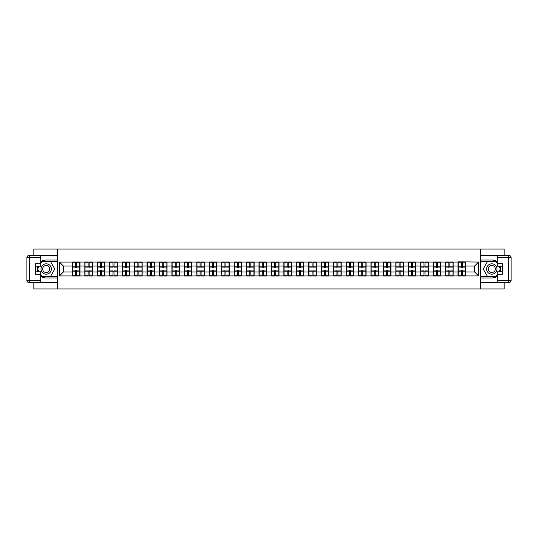 <?xml version="1.0" encoding="UTF-8"?>
<svg xmlns="http://www.w3.org/2000/svg" width="538" height="538" viewBox="0 0 538 538"><rect width="100%" height="100%" fill="white"/><g stroke="black" fill="none" stroke-linecap="round" stroke-linejoin="round"><path stroke-width="0.81" d="M33.84 282.679L33.84 288.933L504.16 288.933L504.16 282.679M504.16 255.321L504.16 249.067L480.4 249.067L480.4 288.933M480.4 249.067L33.84 249.067L33.84 255.321M57.6 288.933L57.6 249.067M474.577 271.952L474.577 266.048L465.605 266.048L465.605 271.952L474.577 271.952L478.564 275.94L478.564 262.06L458.033 261.824L458.033 266.048L453.164 266.048L453.164 271.952L458.033 271.952L458.033 266.048M478.564 275.94L59.436 275.94L59.436 262.06L72.395 262.06L72.395 266.048L63.423 266.048L63.423 271.952L72.395 271.952L72.395 266.048M458.033 262.06L72.395 262.06M458.033 271.952L458.033 275.94M453.164 271.952L453.164 275.94M453.164 262.06L453.164 266.048M440.73 271.952L445.592 271.952L445.592 266.048L440.73 266.048L440.73 275.94M445.592 271.952L445.592 275.94M445.592 262.06L445.592 266.048M440.73 262.06L440.73 266.048M428.288 271.952L433.151 271.952L433.151 266.048L428.288 266.048L428.288 275.94M433.151 271.952L433.151 275.94M433.151 262.06L433.151 266.048M428.288 262.06L428.288 266.048M415.847 271.952L420.709 271.952L420.709 266.048L415.847 266.048L415.847 275.94M420.709 271.952L420.709 275.94M420.709 262.06L420.709 266.048M415.847 262.06L415.847 266.048M403.406 271.952L408.268 271.952L408.268 266.048L403.406 266.048L403.406 275.94M408.268 271.952L408.268 275.94M408.268 262.06L408.268 266.048M403.406 262.06L403.406 266.048M390.965 271.952L395.834 271.952L395.834 266.048L390.965 266.048L390.965 275.94M395.834 271.952L395.834 275.94M395.834 262.06L395.834 266.048M390.965 262.06L390.965 266.048M378.53 271.952L383.392 271.952L383.392 266.048L378.53 266.048L378.53 275.94M383.392 271.952L383.392 275.94M383.392 262.06L383.392 266.048M378.53 262.06L378.53 266.048M366.089 271.952L370.951 271.952L370.951 266.048L366.089 266.048L366.089 275.94M370.951 271.952L370.951 275.94M370.951 262.06L370.951 266.048M366.089 262.06L366.089 266.048M353.648 271.952L358.51 271.952L358.51 266.048L353.648 266.048L353.648 275.94M358.51 271.952L358.51 275.94M358.51 262.06L358.51 266.048M353.648 262.06L353.648 266.048M341.206 271.952L346.069 271.952L346.069 266.048L341.206 266.048L341.206 275.94M346.069 271.952L346.069 275.94M346.069 262.06L346.069 266.048M341.206 262.06L341.206 266.048M328.765 271.952L333.634 271.952L333.634 266.048L328.765 266.048L328.765 275.94M333.634 271.952L333.634 275.94M333.634 262.06L333.634 266.048M328.765 262.06L328.765 266.048M316.331 271.952L321.193 271.952L321.193 266.048L316.331 266.048L316.331 275.94M321.193 271.952L321.193 275.94M321.193 262.06L321.193 266.048M316.331 262.06L316.331 266.048M303.889 271.952L308.751 271.952L308.751 266.048L303.889 266.048L303.889 275.94M308.751 271.952L308.751 275.94M308.751 262.06L308.751 266.048M303.889 262.06L303.889 266.048M291.448 271.952L296.31 271.952L296.31 266.048L291.448 266.048L291.448 275.94M296.31 271.952L296.31 275.94M296.31 262.06L296.31 266.048M291.448 262.06L291.448 266.048M279.007 271.952L283.869 271.952L283.869 266.048L279.007 266.048L279.007 275.94M283.869 271.952L283.869 275.94M283.869 262.06L283.869 266.048M279.007 262.06L279.007 266.048M266.566 271.952L271.434 271.952L271.434 266.048L266.566 266.048L266.566 275.94M271.434 271.952L271.434 275.94M271.434 262.06L271.434 266.048M266.566 262.06L266.566 266.048M254.131 271.952L258.993 271.952L258.993 266.048L254.131 266.048L254.131 275.94M258.993 271.952L258.993 275.94M258.993 262.06L258.993 266.048M254.131 262.06L254.131 266.048M241.69 271.952L246.552 271.952L246.552 266.048L241.69 266.048L241.69 275.94M246.552 271.952L246.552 275.94M246.552 262.06L246.552 266.048M241.69 262.06L241.69 266.048M229.249 271.952L234.111 271.952L234.111 266.048L229.249 266.048L229.249 275.94M234.111 271.952L234.111 275.94M234.111 262.06L234.111 266.048M229.249 262.06L229.249 266.048M216.807 271.952L221.669 271.952L221.669 266.048L216.807 266.048L216.807 275.94M221.669 271.952L221.669 275.94M221.669 262.06L221.669 266.048M216.807 262.06L216.807 266.048M204.366 271.952L209.235 271.952L209.235 266.048L204.366 266.048L204.366 275.94M209.235 271.952L209.235 275.94M209.235 262.06L209.235 266.048M204.366 262.06L204.366 266.048M191.931 271.952L196.794 271.952L196.794 266.048L191.931 266.048L191.931 275.94M196.794 271.952L196.794 275.94M196.794 262.06L196.794 266.048M191.931 262.06L191.931 266.048M179.49 271.952L184.352 271.952L184.352 266.048L179.49 266.048L179.49 275.94M184.352 271.952L184.352 275.94M184.352 262.06L184.352 266.048M179.49 262.06L179.49 266.048M167.049 271.952L171.911 271.952L171.911 266.048L167.049 266.048L167.049 275.94M171.911 271.952L171.911 275.94M171.911 262.06L171.911 266.048M167.049 262.06L167.049 266.048M154.608 271.952L159.47 271.952L159.47 266.048L154.608 266.048L154.608 275.94M159.47 271.952L159.47 275.94M159.47 262.06L159.47 266.048M154.608 262.06L154.608 266.048M142.167 271.952L147.035 271.952L147.035 266.048L142.167 266.048L142.167 275.94M147.035 271.952L147.035 275.94M147.035 262.06L147.035 266.048M142.167 262.06L142.167 266.048M129.732 271.952L134.594 271.952L134.594 266.048L129.732 266.048L129.732 275.94M134.594 271.952L134.594 275.94M134.594 262.06L134.594 266.048M129.732 262.06L129.732 266.048M117.291 271.952L122.153 271.952L122.153 266.048L117.291 266.048L117.291 275.94M122.153 271.952L122.153 275.94M122.153 262.06L122.153 266.048M117.291 262.06L117.291 266.048M104.849 271.952L109.712 271.952L109.712 266.048L104.849 266.048L104.849 275.94M109.712 271.952L109.712 275.94M109.712 262.06L109.712 266.048M104.849 262.06L104.849 266.048M92.408 271.952L97.27 271.952L97.27 266.048L92.408 266.048L92.408 275.94M97.27 271.952L97.27 275.94M97.27 262.06L97.27 266.048M92.408 262.06L92.408 266.048M79.967 271.952L84.836 271.952L84.836 266.048L79.967 266.048L79.967 275.94M84.836 271.952L84.836 275.94M84.836 262.06L84.836 266.048M79.967 262.06L79.967 266.048M72.395 271.952L72.395 275.94M63.423 271.952L59.436 275.94M59.436 262.06L63.423 266.048M465.605 271.952L465.605 275.94M465.605 262.06L465.605 266.048M478.564 262.06L474.577 266.048M72.59 266.175L75.663 266.175L75.663 262.019L72.59 262.019L72.59 270.076L75.663 270.076L75.663 271.825L76.699 271.818L76.699 270.076L79.772 270.076L79.772 262.019L76.699 262.019L76.699 262.9L79.772 262.9M75.663 265.019L76.699 265.019M76.699 263.021L75.663 263.021M72.59 267.924L75.663 267.924L75.663 266.175L76.699 266.182L76.699 267.924L79.772 267.924M72.59 262.9L75.663 262.9M75.663 274.979L76.699 274.979M75.663 272.981L76.699 272.981M72.59 275.981L75.663 275.981L75.663 275.1L72.59 275.1L72.59 275.981M72.59 270.076L72.59 271.825L75.663 271.825L75.663 275.1M72.59 271.825L72.59 275.1M79.772 270.076L79.772 275.981L76.699 275.981L76.699 275.1L79.772 275.1M79.772 271.825L76.699 271.825L76.699 275.1M79.772 266.175L76.699 266.175L76.699 262.9M85.031 266.175L88.104 266.175L88.104 262.019L85.031 262.019L85.031 270.076L88.104 270.076L88.104 271.825L89.14 271.818L89.14 270.076L92.206 270.076L92.206 262.019L89.14 262.019L89.14 262.9L92.206 262.9M88.104 265.019L89.14 265.019M89.14 263.021L88.104 263.021M85.031 267.924L88.104 267.924L88.104 266.175L89.14 266.182L89.14 267.924L92.206 267.924M85.031 262.9L88.104 262.9M88.104 274.979L89.14 274.979M88.104 272.981L89.14 272.981M85.031 275.981L88.104 275.981L88.104 275.1L85.031 275.1L85.031 275.981M85.031 270.076L85.031 271.825L88.104 271.825L88.104 275.1M85.031 271.825L85.031 275.1M92.206 270.076L92.206 275.981L89.14 275.981L89.14 275.1L92.206 275.1M92.206 271.825L89.14 271.825L89.14 275.1M92.206 266.175L89.14 266.175L89.14 262.9M97.472 266.175L100.545 266.175L100.545 262.019L97.472 262.019L97.472 270.076L100.545 270.076L100.545 271.825L101.581 271.818L101.581 270.076L104.648 270.076L104.648 262.019L101.581 262.019L101.581 262.9L104.648 262.9M100.545 265.019L101.581 265.019M101.581 263.021L100.545 263.021M97.472 267.924L100.545 267.924L100.545 266.175L101.581 266.182L101.581 267.924L104.648 267.924M97.472 262.9L100.545 262.9M100.545 274.979L101.581 274.979M100.545 272.981L101.581 272.981M97.472 275.981L100.545 275.981L100.545 275.1L97.472 275.1L97.472 275.981M97.472 270.076L97.472 271.825L100.545 271.825L100.545 275.1M97.472 271.825L97.472 275.1M104.648 270.076L104.648 275.981L101.581 275.981L101.581 275.1L104.648 275.1M104.648 271.825L101.581 271.825L101.581 275.1M104.648 266.175L101.581 266.175L101.581 262.9M109.913 266.175L112.98 266.175L112.98 262.019L109.913 262.019L109.913 270.076L112.98 270.076L112.98 271.825L114.022 271.818L114.022 270.076L117.089 270.076L117.089 262.019L114.022 262.019L114.022 262.9L117.089 262.9M112.98 265.019L114.022 265.019M114.022 263.021L112.98 263.021M109.913 267.924L112.98 267.924L112.98 266.175L114.022 266.182L114.022 267.924L117.089 267.924M109.913 262.9L112.98 262.9M112.98 274.979L114.022 274.979M112.98 272.981L114.022 272.981M109.913 275.981L112.98 275.981L112.98 275.1L109.913 275.1L109.913 275.981M109.913 270.076L109.913 271.825L112.98 271.825L112.98 275.1M109.913 271.825L109.913 275.1M117.089 270.076L117.089 275.981L114.022 275.981L114.022 275.1L117.089 275.1M117.089 271.825L114.022 271.825L114.022 275.1M117.089 266.175L114.022 266.175L114.022 262.9M122.355 266.175L125.421 266.175L125.421 262.019L122.355 262.019L122.355 270.076L125.421 270.076L125.421 271.825L126.457 271.818L126.457 270.076L129.53 270.076L129.53 262.019L126.457 262.019L126.457 262.9L129.53 262.9M125.421 265.019L126.457 265.019M126.457 263.021L125.421 263.021M122.355 267.924L125.421 267.924L125.421 266.175L126.457 266.182L126.457 267.924L129.53 267.924M122.355 262.9L125.421 262.9M125.421 274.979L126.457 274.979M125.421 272.981L126.457 272.981M122.355 275.981L125.421 275.981L125.421 275.1L122.355 275.1L122.355 275.981M122.355 270.076L122.355 271.825L125.421 271.825L125.421 275.1M122.355 271.825L122.355 275.1M129.53 270.076L129.53 275.981L126.457 275.981L126.457 275.1L129.53 275.1M129.53 271.825L126.457 271.825L126.457 275.1M129.53 266.175L126.457 266.175L126.457 262.9M134.789 266.175L137.863 266.175L137.863 262.019L134.789 262.019L134.789 270.076L137.863 270.076L137.863 271.825L138.898 271.818L138.898 270.076L141.971 270.076L141.971 262.019L138.898 262.019L138.898 262.9L141.971 262.9M137.863 265.019L138.898 265.019M138.898 263.021L137.863 263.021M134.789 267.924L137.863 267.924L137.863 266.175L138.898 266.182L138.898 267.924L141.971 267.924M134.789 262.9L137.863 262.9M137.863 274.979L138.898 274.979M137.863 272.981L138.898 272.981M134.789 275.981L137.863 275.981L137.863 275.1L134.789 275.1L134.789 275.981M134.789 270.076L134.789 271.825L137.863 271.825L137.863 275.1M134.789 271.825L134.789 275.1M141.971 270.076L141.971 275.981L138.898 275.981L138.898 275.1L141.971 275.1M141.971 271.825L138.898 271.825L138.898 275.1M141.971 266.175L138.898 266.175L138.898 262.9M43.605 273.486A5.185 5.185 0 0 0 50.686 271.589A5.185 5.185 0 0 0 48.79 264.514A5.185 5.185 0 0 0 41.708 266.411A5.185 5.185 0 0 0 43.605 273.486M44.425 272.073A3.551 3.551 0 0 0 49.274 270.775A3.551 3.551 0 0 0 47.969 265.927A3.551 3.551 0 0 0 43.127 267.225A3.551 3.551 0 0 0 44.425 272.073M40.693 263.62L41.89 261.542L50.505 261.542L54.809 269L50.505 276.458L41.89 276.458L40.693 274.38M39.22 271.831L37.586 269L39.22 266.169M489.21 273.486A5.185 5.185 0 0 0 496.292 271.589A5.185 5.185 0 0 0 494.395 264.514A5.185 5.185 0 0 0 487.314 266.411A5.185 5.185 0 0 0 489.21 273.486M490.031 272.073A3.551 3.551 0 0 0 494.873 270.775A3.551 3.551 0 0 0 493.575 265.927A3.551 3.551 0 0 0 488.726 267.225A3.551 3.551 0 0 0 490.031 272.073M497.307 274.38L496.11 276.458L487.495 276.458L483.191 269L487.495 261.542L496.11 261.542L497.307 263.62M498.78 266.169L500.414 269L498.78 271.831M40.693 276.088A8.971 8.971 0 0 0 46.201 277.971L57.519 277.971L57.519 282.679L29.294 282.679A2.394 2.394 0 0 1 26.9 280.285L26.9 257.715A2.394 2.394 0 0 1 29.294 255.321L40.693 255.321L40.693 266.169L35.589 266.169M40.693 255.321L57.519 255.321L57.519 260.029L46.201 260.029A8.971 8.971 0 0 0 40.693 261.912M37.687 266.169A8.971 8.971 0 0 0 37.687 271.831M57.519 277.971L57.519 260.029M35.589 271.831L40.693 271.831L40.693 282.679M40.693 263.775L35.589 263.775L35.589 274.225L40.693 274.225M57.519 261.307L41.756 261.307L40.693 263.143M40.693 274.857L41.756 276.693L57.519 276.693M38.944 266.169L37.31 269L38.944 271.831M497.307 261.912A8.971 8.971 0 0 0 491.799 260.029L480.481 260.029L480.481 255.321L508.706 255.321A2.394 2.394 0 0 1 511.1 257.715L511.1 280.285A2.394 2.394 0 0 1 508.706 282.679L497.307 282.679L497.307 271.831L502.411 271.831M497.307 282.679L480.481 282.679L480.481 277.971L491.799 277.971A8.971 8.971 0 0 0 497.307 276.088M500.313 271.831A8.971 8.971 0 0 0 500.313 266.169M480.481 260.029L480.481 277.971M502.411 266.169L497.307 266.169L497.307 255.321M497.307 274.225L502.411 274.225L502.411 263.775L497.307 263.775M480.481 276.693L496.244 276.693L497.307 274.857M497.307 263.143L496.244 261.307L480.481 261.307M499.056 271.831L500.69 269L499.056 266.169M147.23 266.175L150.304 266.175L150.304 262.019L147.23 262.019L147.23 270.076L150.304 270.076L150.304 271.825L151.339 271.818L151.339 270.076L154.406 270.076L154.406 262.019L151.339 262.019L151.339 262.9L154.406 262.9M150.304 265.019L151.339 265.019M151.339 263.021L150.304 263.021M147.23 267.924L150.304 267.924L150.304 266.175L151.339 266.182L151.339 267.924L154.406 267.924M147.23 262.9L150.304 262.9M150.304 274.979L151.339 274.979M150.304 272.981L151.339 272.981M147.23 275.981L150.304 275.981L150.304 275.1L147.23 275.1L147.23 275.981M147.23 270.076L147.23 271.825L150.304 271.825L150.304 275.1M147.23 271.825L147.23 275.1M154.406 270.076L154.406 275.981L151.339 275.981L151.339 275.1L154.406 275.1M154.406 271.825L151.339 271.825L151.339 275.1M154.406 266.175L151.339 266.175L151.339 262.9M159.672 266.175L162.745 266.175L162.745 262.019L159.672 262.019L159.672 270.076L162.745 270.076L162.745 271.825L163.781 271.818L163.781 270.076L166.847 270.076L166.847 262.019L163.781 262.019L163.781 262.9L166.847 262.9M162.745 265.019L163.781 265.019M163.781 263.021L162.745 263.021M159.672 267.924L162.745 267.924L162.745 266.175L163.781 266.182L163.781 267.924L166.847 267.924M159.672 262.9L162.745 262.9M162.745 274.979L163.781 274.979M162.745 272.981L163.781 272.981M159.672 275.981L162.745 275.981L162.745 275.1L159.672 275.1L159.672 275.981M159.672 270.076L159.672 271.825L162.745 271.825L162.745 275.1M159.672 271.825L159.672 275.1M166.847 270.076L166.847 275.981L163.781 275.981L163.781 275.1L166.847 275.1M166.847 271.825L163.781 271.825L163.781 275.1M166.847 266.175L163.781 266.175L163.781 262.9M172.113 266.175L175.18 266.175L175.18 262.019L172.113 262.019L172.113 270.076L175.18 270.076L175.18 271.825L176.222 271.818L176.222 270.076L179.288 270.076L179.288 262.019L176.222 262.019L176.222 262.9L179.288 262.9M175.18 265.019L176.222 265.019M176.222 263.021L175.18 263.021M172.113 267.924L175.18 267.924L175.18 266.175L176.222 266.182L176.222 267.924L179.288 267.924M172.113 262.9L175.18 262.9M175.18 274.979L176.222 274.979M175.18 272.981L176.222 272.981M172.113 275.981L175.18 275.981L175.18 275.1L172.113 275.1L172.113 275.981M172.113 270.076L172.113 271.825L175.18 271.825L175.18 275.1M172.113 271.825L172.113 275.1M179.288 270.076L179.288 275.981L176.222 275.981L176.222 275.1L179.288 275.1M179.288 271.825L176.222 271.825L176.222 275.1M179.288 266.175L176.222 266.175L176.222 262.9M184.554 266.175L187.621 266.175L187.621 262.019L184.554 262.019L184.554 270.076L187.621 270.076L187.621 271.825L188.656 271.818L188.656 270.076L191.73 270.076L191.73 262.019L188.656 262.019L188.656 262.9L191.73 262.9M187.621 265.019L188.656 265.019M188.656 263.021L187.621 263.021M184.554 267.924L187.621 267.924L187.621 266.175L188.656 266.182L188.656 267.924L191.73 267.924M184.554 262.9L187.621 262.9M187.621 274.979L188.656 274.979M187.621 272.981L188.656 272.981M184.554 275.981L187.621 275.981L187.621 275.1L184.554 275.1L184.554 275.981M184.554 270.076L184.554 271.825L187.621 271.825L187.621 275.1M184.554 271.825L184.554 275.1M191.73 270.076L191.73 275.981L188.656 275.981L188.656 275.1L191.73 275.1M191.73 271.825L188.656 271.825L188.656 275.1M191.73 266.175L188.656 266.175L188.656 262.9M196.989 266.175L200.062 266.175L200.062 262.019L196.989 262.019L196.989 270.076L200.062 270.076L200.062 271.825L201.098 271.818L201.098 270.076L204.171 270.076L204.171 262.019L201.098 262.019L201.098 262.9L204.171 262.9M200.062 265.019L201.098 265.019M201.098 263.021L200.062 263.021M196.989 267.924L200.062 267.924L200.062 266.175L201.098 266.182L201.098 267.924L204.171 267.924M196.989 262.9L200.062 262.9M200.062 274.979L201.098 274.979M200.062 272.981L201.098 272.981M196.989 275.981L200.062 275.981L200.062 275.1L196.989 275.1L196.989 275.981M196.989 270.076L196.989 271.825L200.062 271.825L200.062 275.1M196.989 271.825L196.989 275.1M204.171 270.076L204.171 275.981L201.098 275.981L201.098 275.1L204.171 275.1M204.171 271.825L201.098 271.825L201.098 275.1M204.171 266.175L201.098 266.175L201.098 262.9M209.43 266.175L212.503 266.175L212.503 262.019L209.43 262.019L209.43 270.076L212.503 270.076L212.503 271.825L213.539 271.818L213.539 270.076L216.606 270.076L216.606 262.019L213.539 262.019L213.539 262.9L216.606 262.9M212.503 265.019L213.539 265.019M213.539 263.021L212.503 263.021M209.43 267.924L212.503 267.924L212.503 266.175L213.539 266.182L213.539 267.924L216.606 267.924M209.43 262.9L212.503 262.9M212.503 274.979L213.539 274.979M212.503 272.981L213.539 272.981M209.43 275.981L212.503 275.981L212.503 275.1L209.43 275.1L209.43 275.981M209.43 270.076L209.43 271.825L212.503 271.825L212.503 275.1M209.43 271.825L209.43 275.1M216.606 270.076L216.606 275.981L213.539 275.981L213.539 275.1L216.606 275.1M216.606 271.825L213.539 271.825L213.539 275.1M216.606 266.175L213.539 266.175L213.539 262.9M221.871 266.175L224.945 266.175L224.945 262.019L221.871 262.019L221.871 270.076L224.945 270.076L224.945 271.825L225.98 271.818L225.98 270.076L229.047 270.076L229.047 262.019L225.98 262.019L225.98 262.9L229.047 262.9M224.945 265.019L225.98 265.019M225.98 263.021L224.945 263.021M221.871 267.924L224.945 267.924L224.945 266.175L225.98 266.182L225.98 267.924L229.047 267.924M221.871 262.9L224.945 262.9M224.945 274.979L225.98 274.979M224.945 272.981L225.98 272.981M221.871 275.981L224.945 275.981L224.945 275.1L221.871 275.1L221.871 275.981M221.871 270.076L221.871 271.825L224.945 271.825L224.945 275.1M221.871 271.825L221.871 275.1M229.047 270.076L229.047 275.981L225.98 275.981L225.98 275.1L229.047 275.1M229.047 271.825L225.98 271.825L225.98 275.1M229.047 266.175L225.98 266.175L225.98 262.9M234.312 266.175L237.379 266.175L237.379 262.019L234.312 262.019L234.312 270.076L237.379 270.076L237.379 271.825L238.421 271.818L238.421 270.076L241.488 270.076L241.488 262.019L238.421 262.019L238.421 262.9L241.488 262.9M237.379 265.019L238.421 265.019M238.421 263.021L237.379 263.021M234.312 267.924L237.379 267.924L237.379 266.175L238.421 266.182L238.421 267.924L241.488 267.924M234.312 262.9L237.379 262.9M237.379 274.979L238.421 274.979M237.379 272.981L238.421 272.981M234.312 275.981L237.379 275.981L237.379 275.1L234.312 275.1L234.312 275.981M234.312 270.076L234.312 271.825L237.379 271.825L237.379 275.1M234.312 271.825L234.312 275.1M241.488 270.076L241.488 275.981L238.421 275.981L238.421 275.1L241.488 275.1M241.488 271.825L238.421 271.825L238.421 275.1M241.488 266.175L238.421 266.175L238.421 262.9M246.754 266.175L249.82 266.175L249.82 262.019L246.754 262.019L246.754 270.076L249.82 270.076L249.82 271.825L250.856 271.818L250.856 270.076L253.929 270.076L253.929 262.019L250.856 262.019L250.856 262.9L253.929 262.9M249.82 265.019L250.856 265.019M250.856 263.021L249.82 263.021M246.754 267.924L249.82 267.924L249.82 266.175L250.856 266.182L250.856 267.924L253.929 267.924M246.754 262.9L249.82 262.9M249.82 274.979L250.856 274.979M249.82 272.981L250.856 272.981M246.754 275.981L249.82 275.981L249.82 275.1L246.754 275.1L246.754 275.981M246.754 270.076L246.754 271.825L249.82 271.825L249.82 275.1M246.754 271.825L246.754 275.1M253.929 270.076L253.929 275.981L250.856 275.981L250.856 275.1L253.929 275.1M253.929 271.825L250.856 271.825L250.856 275.1M253.929 266.175L250.856 266.175L250.856 262.9M259.195 266.175L262.262 266.175L262.262 262.019L259.195 262.019L259.195 270.076L262.262 270.076L262.262 271.825L263.297 271.818L263.297 270.076L266.371 270.076L266.371 262.019L263.297 262.019L263.297 262.9L266.371 262.9M262.262 265.019L263.297 265.019M263.297 263.021L262.262 263.021M259.195 267.924L262.262 267.924L262.262 266.175L263.297 266.182L263.297 267.924L266.371 267.924M259.195 262.9L262.262 262.9M262.262 274.979L263.297 274.979M262.262 272.981L263.297 272.981M259.195 275.981L262.262 275.981L262.262 275.1L259.195 275.1L259.195 275.981M259.195 270.076L259.195 271.825L262.262 271.825L262.262 275.1M259.195 271.825L259.195 275.1M266.371 270.076L266.371 275.981L263.297 275.981L263.297 275.1L266.371 275.1M266.371 271.825L263.297 271.825L263.297 275.1M266.371 266.175L263.297 266.175L263.297 262.9M271.629 266.175L274.703 266.175L274.703 262.019L271.629 262.019L271.629 270.076L274.703 270.076L274.703 271.825L275.738 271.818L275.738 270.076L278.805 270.076L278.805 262.019L275.738 262.019L275.738 262.9L278.805 262.9M274.703 265.019L275.738 265.019M275.738 263.021L274.703 263.021M271.629 267.924L274.703 267.924L274.703 266.175L275.738 266.182L275.738 267.924L278.805 267.924M271.629 262.9L274.703 262.9M274.703 274.979L275.738 274.979M274.703 272.981L275.738 272.981M271.629 275.981L274.703 275.981L274.703 275.1L271.629 275.1L271.629 275.981M271.629 270.076L271.629 271.825L274.703 271.825L274.703 275.1M271.629 271.825L271.629 275.1M278.805 270.076L278.805 275.981L275.738 275.981L275.738 275.1L278.805 275.1M278.805 271.825L275.738 271.825L275.738 275.1M278.805 266.175L275.738 266.175L275.738 262.9M284.071 266.175L287.144 266.175L287.144 262.019L284.071 262.019L284.071 270.076L287.144 270.076L287.144 271.825L288.18 271.818L288.18 270.076L291.246 270.076L291.246 262.019L288.18 262.019L288.18 262.9L291.246 262.9M287.144 265.019L288.18 265.019M288.18 263.021L287.144 263.021M284.071 267.924L287.144 267.924L287.144 266.175L288.18 266.182L288.18 267.924L291.246 267.924M284.071 262.9L287.144 262.9M287.144 274.979L288.18 274.979M287.144 272.981L288.18 272.981M284.071 275.981L287.144 275.981L287.144 275.1L284.071 275.1L284.071 275.981M284.071 270.076L284.071 271.825L287.144 271.825L287.144 275.1M284.071 271.825L284.071 275.1M291.246 270.076L291.246 275.981L288.18 275.981L288.18 275.1L291.246 275.1M291.246 271.825L288.18 271.825L288.18 275.1M291.246 266.175L288.18 266.175L288.18 262.9M296.512 266.175L299.579 266.175L299.579 262.019L296.512 262.019L296.512 270.076L299.579 270.076L299.579 271.825L300.621 271.818L300.621 270.076L303.688 270.076L303.688 262.019L300.621 262.019L300.621 262.9L303.688 262.9M299.579 265.019L300.621 265.019M300.621 263.021L299.579 263.021M296.512 267.924L299.579 267.924L299.579 266.175L300.621 266.182L300.621 267.924L303.688 267.924M296.512 262.9L299.579 262.9M299.579 274.979L300.621 274.979M299.579 272.981L300.621 272.981M296.512 275.981L299.579 275.981L299.579 275.1L296.512 275.1L296.512 275.981M296.512 270.076L296.512 271.825L299.579 271.825L299.579 275.1M296.512 271.825L296.512 275.1M303.688 270.076L303.688 275.981L300.621 275.981L300.621 275.1L303.688 275.1M303.688 271.825L300.621 271.825L300.621 275.1M303.688 266.175L300.621 266.175L300.621 262.9M308.953 266.175L312.02 266.175L312.02 262.019L308.953 262.019L308.953 270.076L312.02 270.076L312.02 271.825L313.055 271.818L313.055 270.076L316.129 270.076L316.129 262.019L313.055 262.019L313.055 262.9L316.129 262.9M312.02 265.019L313.055 265.019M313.055 263.021L312.02 263.021M308.953 267.924L312.02 267.924L312.02 266.175L313.055 266.182L313.055 267.924L316.129 267.924M308.953 262.9L312.02 262.9M312.02 274.979L313.055 274.979M312.02 272.981L313.055 272.981M308.953 275.981L312.02 275.981L312.02 275.1L308.953 275.1L308.953 275.981M308.953 270.076L308.953 271.825L312.02 271.825L312.02 275.1M308.953 271.825L308.953 275.1M316.129 270.076L316.129 275.981L313.055 275.981L313.055 275.1L316.129 275.1M316.129 271.825L313.055 271.825L313.055 275.1M316.129 266.175L313.055 266.175L313.055 262.9M321.394 266.175L324.461 266.175L324.461 262.019L321.394 262.019L321.394 270.076L324.461 270.076L324.461 271.825L325.497 271.818L325.497 270.076L328.57 270.076L328.57 262.019L325.497 262.019L325.497 262.9L328.57 262.9M324.461 265.019L325.497 265.019M325.497 263.021L324.461 263.021M321.394 267.924L324.461 267.924L324.461 266.175L325.497 266.182L325.497 267.924L328.57 267.924M321.394 262.9L324.461 262.9M324.461 274.979L325.497 274.979M324.461 272.981L325.497 272.981M321.394 275.981L324.461 275.981L324.461 275.1L321.394 275.1L321.394 275.981M321.394 270.076L321.394 271.825L324.461 271.825L324.461 275.1M321.394 271.825L321.394 275.1M328.57 270.076L328.57 275.981L325.497 275.981L325.497 275.1L328.57 275.1M328.57 271.825L325.497 271.825L325.497 275.1M328.57 266.175L325.497 266.175L325.497 262.9M333.829 266.175L336.902 266.175L336.902 262.019L333.829 262.019L333.829 270.076L336.902 270.076L336.902 271.825L337.938 271.818L337.938 270.076L341.011 270.076L341.011 262.019L337.938 262.019L337.938 262.9L341.011 262.9M336.902 265.019L337.938 265.019M337.938 263.021L336.902 263.021M333.829 267.924L336.902 267.924L336.902 266.175L337.938 266.182L337.938 267.924L341.011 267.924M333.829 262.9L336.902 262.9M336.902 274.979L337.938 274.979M336.902 272.981L337.938 272.981M333.829 275.981L336.902 275.981L336.902 275.1L333.829 275.1L333.829 275.981M333.829 270.076L333.829 271.825L336.902 271.825L336.902 275.1M333.829 271.825L333.829 275.1M341.011 270.076L341.011 275.981L337.938 275.981L337.938 275.1L341.011 275.1M341.011 271.825L337.938 271.825L337.938 275.1M341.011 266.175L337.938 266.175L337.938 262.9M346.27 266.175L349.344 266.175L349.344 262.019L346.27 262.019L346.27 270.076L349.344 270.076L349.344 271.825L350.379 271.818L350.379 270.076L353.446 270.076L353.446 262.019L350.379 262.019L350.379 262.9L353.446 262.9M349.344 265.019L350.379 265.019M350.379 263.021L349.344 263.021M346.27 267.924L349.344 267.924L349.344 266.175L350.379 266.182L350.379 267.924L353.446 267.924M346.27 262.9L349.344 262.9M349.344 274.979L350.379 274.979M349.344 272.981L350.379 272.981M346.27 275.981L349.344 275.981L349.344 275.1L346.27 275.1L346.27 275.981M346.27 270.076L346.27 271.825L349.344 271.825L349.344 275.1M346.27 271.825L346.27 275.1M353.446 270.076L353.446 275.981L350.379 275.981L350.379 275.1L353.446 275.1M353.446 271.825L350.379 271.825L350.379 275.1M353.446 266.175L350.379 266.175L350.379 262.9M358.712 266.175L361.778 266.175L361.778 262.019L358.712 262.019L358.712 270.076L361.778 270.076L361.778 271.825L362.82 271.818L362.82 270.076L365.887 270.076L365.887 262.019L362.82 262.019L362.82 262.9L365.887 262.9M361.778 265.019L362.82 265.019M362.82 263.021L361.778 263.021M358.712 267.924L361.778 267.924L361.778 266.175L362.82 266.182L362.82 267.924L365.887 267.924M358.712 262.9L361.778 262.9M361.778 274.979L362.82 274.979M361.778 272.981L362.82 272.981M358.712 275.981L361.778 275.981L361.778 275.1L358.712 275.1L358.712 275.981M358.712 270.076L358.712 271.825L361.778 271.825L361.778 275.1M358.712 271.825L358.712 275.1M365.887 270.076L365.887 275.981L362.82 275.981L362.82 275.1L365.887 275.1M365.887 271.825L362.82 271.825L362.82 275.1M365.887 266.175L362.82 266.175L362.82 262.9M371.153 266.175L374.219 266.175L374.219 262.019L371.153 262.019L371.153 270.076L374.219 270.076L374.219 271.825L375.255 271.818L375.255 270.076L378.328 270.076L378.328 262.019L375.255 262.019L375.255 262.9L378.328 262.9M374.219 265.019L375.255 265.019M375.255 263.021L374.219 263.021M371.153 267.924L374.219 267.924L374.219 266.175L375.255 266.182L375.255 267.924L378.328 267.924M371.153 262.9L374.219 262.9M374.219 274.979L375.255 274.979M374.219 272.981L375.255 272.981M371.153 275.981L374.219 275.981L374.219 275.1L371.153 275.1L371.153 275.981M371.153 270.076L371.153 271.825L374.219 271.825L374.219 275.1M371.153 271.825L371.153 275.1M378.328 270.076L378.328 275.981L375.255 275.981L375.255 275.1L378.328 275.1M378.328 271.825L375.255 271.825L375.255 275.1M378.328 266.175L375.255 266.175L375.255 262.9M383.594 266.175L386.661 266.175L386.661 262.019L383.594 262.019L383.594 270.076L386.661 270.076L386.661 271.825L387.696 271.818L387.696 270.076L390.77 270.076L390.77 262.019L387.696 262.019L387.696 262.9L390.77 262.9M386.661 265.019L387.696 265.019M387.696 263.021L386.661 263.021M383.594 267.924L386.661 267.924L386.661 266.175L387.696 266.182L387.696 267.924L390.77 267.924M383.594 262.9L386.661 262.9M386.661 274.979L387.696 274.979M386.661 272.981L387.696 272.981M383.594 275.981L386.661 275.981L386.661 275.1L383.594 275.1L383.594 275.981M383.594 270.076L383.594 271.825L386.661 271.825L386.661 275.1M383.594 271.825L383.594 275.1M390.77 270.076L390.77 275.981L387.696 275.981L387.696 275.1L390.77 275.1M390.77 271.825L387.696 271.825L387.696 275.1M390.77 266.175L387.696 266.175L387.696 262.9M396.029 266.175L399.102 266.175L399.102 262.019L396.029 262.019L396.029 270.076L399.102 270.076L399.102 271.825L400.137 271.818L400.137 270.076L403.211 270.076L403.211 262.019L400.137 262.019L400.137 262.9L403.211 262.9M399.102 265.019L400.137 265.019M400.137 263.021L399.102 263.021M396.029 267.924L399.102 267.924L399.102 266.175L400.137 266.182L400.137 267.924L403.211 267.924M396.029 262.9L399.102 262.9M399.102 274.979L400.137 274.979M399.102 272.981L400.137 272.981M396.029 275.981L399.102 275.981L399.102 275.1L396.029 275.1L396.029 275.981M396.029 270.076L396.029 271.825L399.102 271.825L399.102 275.1M396.029 271.825L396.029 275.1M403.211 270.076L403.211 275.981L400.137 275.981L400.137 275.1L403.211 275.1M403.211 271.825L400.137 271.825L400.137 275.1M403.211 266.175L400.137 266.175L400.137 262.9M408.47 266.175L411.543 266.175L411.543 262.019L408.47 262.019L408.47 270.076L411.543 270.076L411.543 271.825L412.579 271.818L412.579 270.076L415.645 270.076L415.645 262.019L412.579 262.019L412.579 262.9L415.645 262.9M411.543 265.019L412.579 265.019M412.579 263.021L411.543 263.021M408.47 267.924L411.543 267.924L411.543 266.175L412.579 266.182L412.579 267.924L415.645 267.924M408.47 262.9L411.543 262.9M411.543 274.979L412.579 274.979M411.543 272.981L412.579 272.981M408.47 275.981L411.543 275.981L411.543 275.1L408.47 275.1L408.47 275.981M408.47 270.076L408.47 271.825L411.543 271.825L411.543 275.1M408.47 271.825L408.47 275.1M415.645 270.076L415.645 275.981L412.579 275.981L412.579 275.1L415.645 275.1M415.645 271.825L412.579 271.825L412.579 275.1M415.645 266.175L412.579 266.175L412.579 262.9M420.911 266.175L423.978 266.175L423.978 262.019L420.911 262.019L420.911 270.076L423.978 270.076L423.978 271.825L425.02 271.818L425.02 270.076L428.087 270.076L428.087 262.019L425.02 262.019L425.02 262.9L428.087 262.9M423.978 265.019L425.02 265.019M425.02 263.021L423.978 263.021M420.911 267.924L423.978 267.924L423.978 266.175L425.02 266.182L425.02 267.924L428.087 267.924M420.911 262.9L423.978 262.9M423.978 274.979L425.02 274.979M423.978 272.981L425.02 272.981M420.911 275.981L423.978 275.981L423.978 275.1L420.911 275.1L420.911 275.981M420.911 270.076L420.911 271.825L423.978 271.825L423.978 275.1M420.911 271.825L420.911 275.1M428.087 270.076L428.087 275.981L425.02 275.981L425.02 275.1L428.087 275.1M428.087 271.825L425.02 271.825L425.02 275.1M428.087 266.175L425.02 266.175L425.02 262.9M433.352 266.175L436.419 266.175L436.419 262.019L433.352 262.019L433.352 270.076L436.419 270.076L436.419 271.825L437.455 271.818L437.455 270.076L440.528 270.076L440.528 262.019L437.455 262.019L437.455 262.9L440.528 262.9M436.419 265.019L437.455 265.019M437.455 263.021L436.419 263.021M433.352 267.924L436.419 267.924L436.419 266.175L437.455 266.182L437.455 267.924L440.528 267.924M433.352 262.9L436.419 262.9M436.419 274.979L437.455 274.979M436.419 272.981L437.455 272.981M433.352 275.981L436.419 275.981L436.419 275.1L433.352 275.1L433.352 275.981M433.352 270.076L433.352 271.825L436.419 271.825L436.419 275.1M433.352 271.825L433.352 275.1M440.528 270.076L440.528 275.981L437.455 275.981L437.455 275.1L440.528 275.1M440.528 271.825L437.455 271.825L437.455 275.1M440.528 266.175L437.455 266.175L437.455 262.9M445.794 266.175L448.86 266.175L448.86 262.019L445.794 262.019L445.794 270.076L448.86 270.076L448.86 271.825L449.896 271.818L449.896 270.076L452.969 270.076L452.969 262.019L449.896 262.019L449.896 262.9L452.969 262.9M448.86 265.019L449.896 265.019M449.896 263.021L448.86 263.021M445.794 267.924L448.86 267.924L448.86 266.175L449.896 266.182L449.896 267.924L452.969 267.924M445.794 262.9L448.86 262.9M448.86 274.979L449.896 274.979M448.86 272.981L449.896 272.981M445.794 275.981L448.86 275.981L448.86 275.1L445.794 275.1L445.794 275.981M445.794 270.076L445.794 271.825L448.86 271.825L448.86 275.1M445.794 271.825L445.794 275.1M452.969 270.076L452.969 275.981L449.896 275.981L449.896 275.1L452.969 275.1M452.969 271.825L449.896 271.825L449.896 275.1M452.969 266.175L449.896 266.175L449.896 262.9M458.228 266.175L461.301 266.175L461.301 262.019L458.228 262.019L458.228 270.076L461.301 270.076L461.301 271.825L462.337 271.818L462.337 270.076L465.41 270.076L465.41 262.019L462.337 262.019L462.337 262.9L465.41 262.9M461.301 265.019L462.337 265.019M462.337 263.021L461.301 263.021M458.228 267.924L461.301 267.924L461.301 266.175L462.337 266.182L462.337 267.924L465.41 267.924M458.228 262.9L461.301 262.9M461.301 274.979L462.337 274.979M461.301 272.981L462.337 272.981M458.228 275.981L461.301 275.981L461.301 275.1L458.228 275.1L458.228 275.981M458.228 270.076L458.228 271.825L461.301 271.825L461.301 275.1M458.228 271.825L458.228 275.1M465.41 270.076L465.41 275.981L462.337 275.981L462.337 275.1L465.41 275.1M465.41 271.825L462.337 271.825L462.337 275.1M465.41 266.175L462.337 266.175L462.337 262.9M40.693 257.715L29.294 257.715L29.294 280.285L40.693 280.285M26.9 257.715L29.294 257.715L29.294 255.321M29.294 282.679L29.294 280.285L26.9 280.285M497.307 280.285L508.706 280.285L508.706 257.715L497.307 257.715M511.1 280.285L508.706 280.285L508.706 282.679M508.706 255.321L508.706 257.715L511.1 257.715"/></g></svg>
